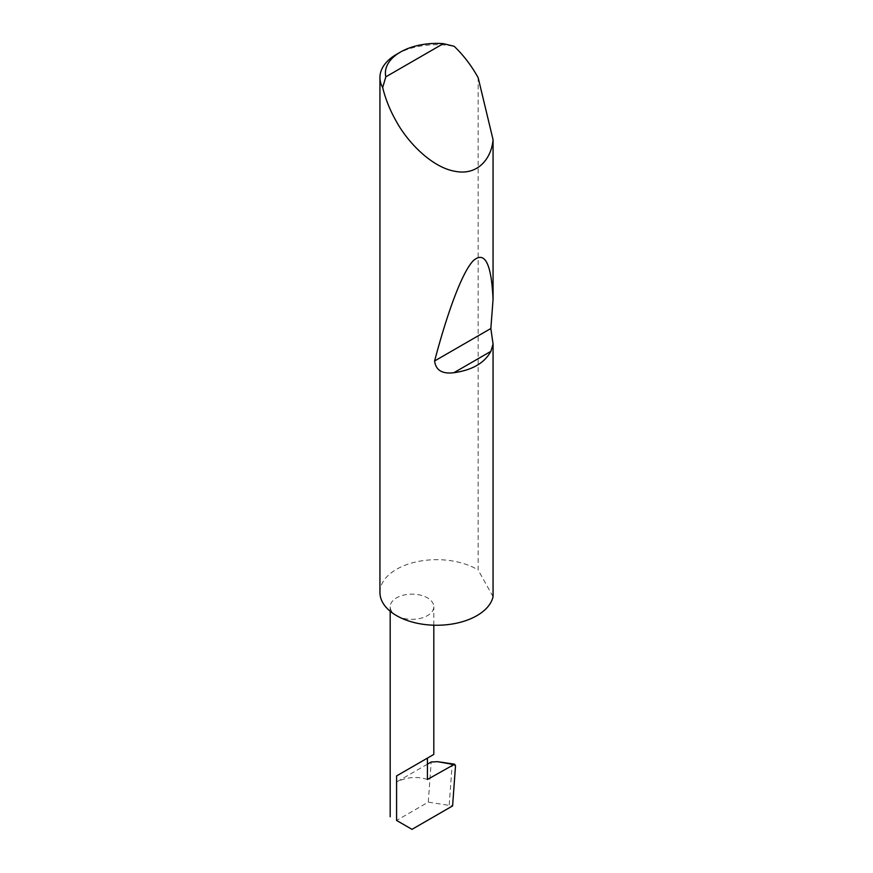 <?xml version="1.0" encoding="UTF-8"?>
<svg xmlns="http://www.w3.org/2000/svg" width="873" height="873" viewBox="0 0 873 873"><rect width="100%" height="100%" fill="white"/><g stroke="black" fill="none" stroke-linecap="round" stroke-linejoin="round"><path stroke-width="0.65" stroke-dasharray="4.37 3.27" d="M396.582 54.312A56.8 32.792 180 0 1 454.167 46.291M379.941 592.461A56.8 32.792 180 0 1 415.002 562.168A56.8 32.792 180 0 1 476.898 569.272A56.8 32.792 180 0 1 478.164 570.025L478.164 77.697M396.582 615.651A21.814 12.593 0 0 0 420.35 618.379A21.814 12.593 0 0 0 433.816 606.746A21.814 12.593 0 0 0 427.421 597.841A21.814 12.593 0 0 0 403.653 595.113A21.814 12.593 0 0 0 390.187 606.746A21.814 12.593 0 0 0 396.582 615.651M442.84 762.118L455.51 765.774M427.421 779.491C417.141 776.195 406.862 777.025 396.582 781.99L396.582 820.445L428.283 802.145L452.596 805.91M412.001 829.35L396.582 820.445M493.059 596.717L478.164 570.025M427.421 764.181L396.582 781.99M428.283 802.145L431.197 761.998M449.213 804.884L452.105 765.174M433.816 625.21L433.816 606.746M390.187 611.253L390.187 606.746"/><path stroke-width="1.31" d="M385.822 76.846L443.32 43.65L454.167 46.291C462.843 54.573 470.427 64.296 476.898 75.46L478.164 77.697L493.059 139.68C491.586 157.915 478.229 175.986 455.019 171.294C432.015 167.441 407.822 142.43 396.582 121.838C390.144 110.642 385.517 99.216 382.68 87.562A56.8 32.792 180 0 1 379.941 77.501A56.8 32.792 180 0 1 396.582 54.312L400.434 52.085A51.343 29.649 0 0 0 385.822 76.846L382.68 87.562M493.059 344.049L490.888 351.35C484.526 363.015 472.184 370.141 453.873 372.716C442.218 374.146 435.791 370.228 434.601 360.975C447.292 312.818 462.177 271.95 473.395 260.591C484.875 250.715 491.434 263.657 493.059 299.417L490.844 328.51L493.059 344.049L493.059 596.717A56.8 32.792 180 0 1 455.019 623.508A56.8 32.792 180 0 1 396.582 615.651A56.8 32.792 180 0 1 379.941 592.461L379.941 77.501M493.059 139.68L493.059 299.417M396.582 775.922L427.421 758.113C435.594 753.399 435.594 753.399 427.421 758.113L396.582 775.922L396.582 820.445C388.256 815.644 388.256 815.644 396.582 820.445C388.256 815.644 388.256 815.644 396.582 820.445L412.001 829.35L452.596 805.91L455.51 765.774L454.615 764.181L427.421 779.491L427.421 758.113L433.816 754.425L433.816 625.21M427.421 764.181L431.197 761.998L437.482 761.671L454.615 764.181M443.32 43.65A51.343 29.649 0 0 0 400.434 52.085M453.447 764.464L437.482 761.671M490.888 351.35L453.873 372.716M490.844 328.51L434.601 360.975M390.187 816.757L390.187 611.253"/></g></svg>
